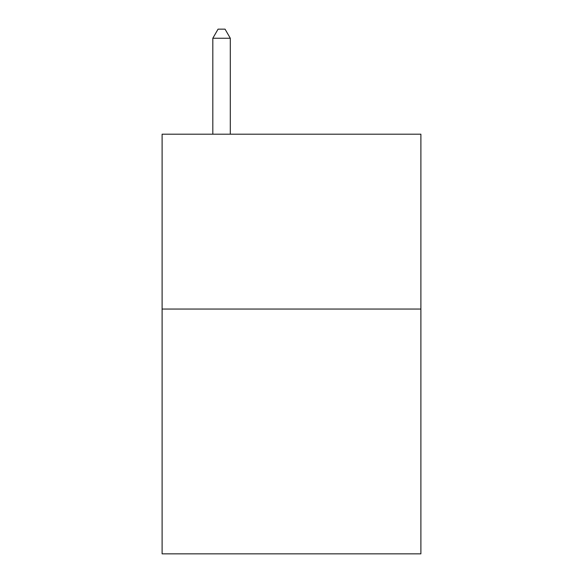 <?xml version="1.0" encoding="UTF-8"?>
<svg xmlns="http://www.w3.org/2000/svg" width="583" height="583" viewBox="0 0 583 583"><rect width="100%" height="100%" fill="white"/><g stroke="black" fill="none" stroke-linecap="round" stroke-linejoin="round"><path stroke-width="0.87" d="M420.89 309.056L420.89 553.85L162.11 553.85L162.11 134.199L420.89 134.199L420.89 309.056L162.11 309.056M230.3 134.199L230.3 38.245L212.817 38.245L212.817 134.199M212.817 38.245L218.064 29.15L225.053 29.15L230.3 38.245"/></g></svg>
